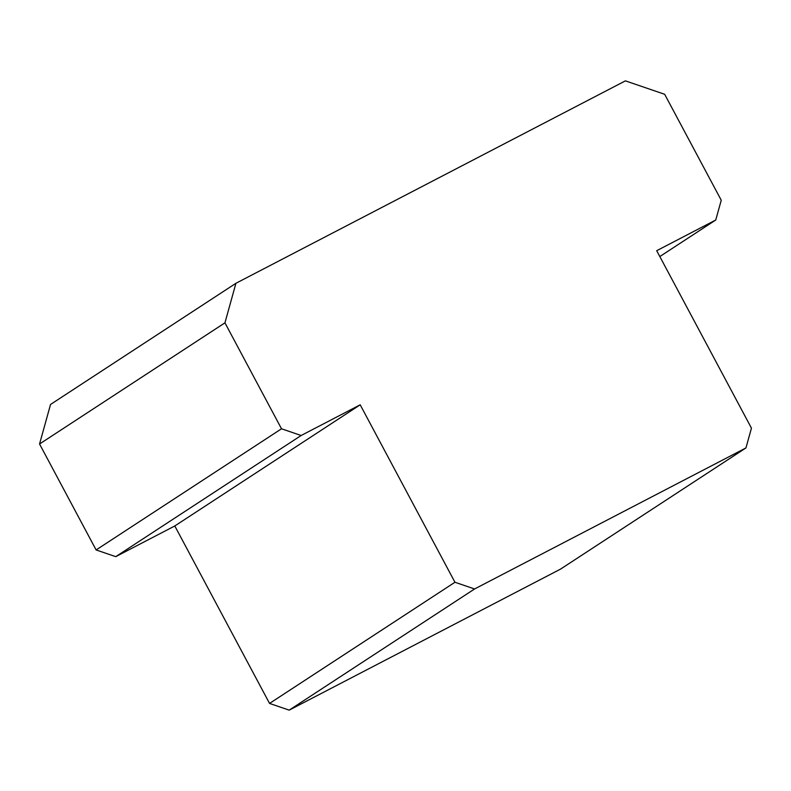 <?xml version="1.0" encoding="UTF-8"?>
<svg xmlns="http://www.w3.org/2000/svg" width="791" height="791" viewBox="0 0 791 791"><rect width="100%" height="100%" fill="white"/><g stroke="black" fill="none" stroke-linecap="round" stroke-linejoin="round"><path stroke-width="1.19" d="M664.667 94.287L721.244 200.232L715.746 220.007L656.698 250.698L751.45 428.149L745.953 447.924L474.58 588.969L454.944 582.255L360.192 404.804L301.144 435.495L281.507 428.781L224.941 322.837L235.926 283.287L625.404 80.86L664.667 94.287M745.953 447.924L560.572 569.095L289.19 710.14L269.553 703.426L174.801 525.966L115.753 556.656L96.116 549.953L39.55 444.008L50.535 404.458L235.926 283.287M659.823 256.551L715.746 220.007M474.58 588.969L289.19 710.14M269.553 703.426L454.944 582.255M360.192 404.804L174.801 525.966M301.144 435.495L115.753 556.656M96.116 549.953L281.507 428.781M224.941 322.837L39.55 444.008"/></g></svg>
